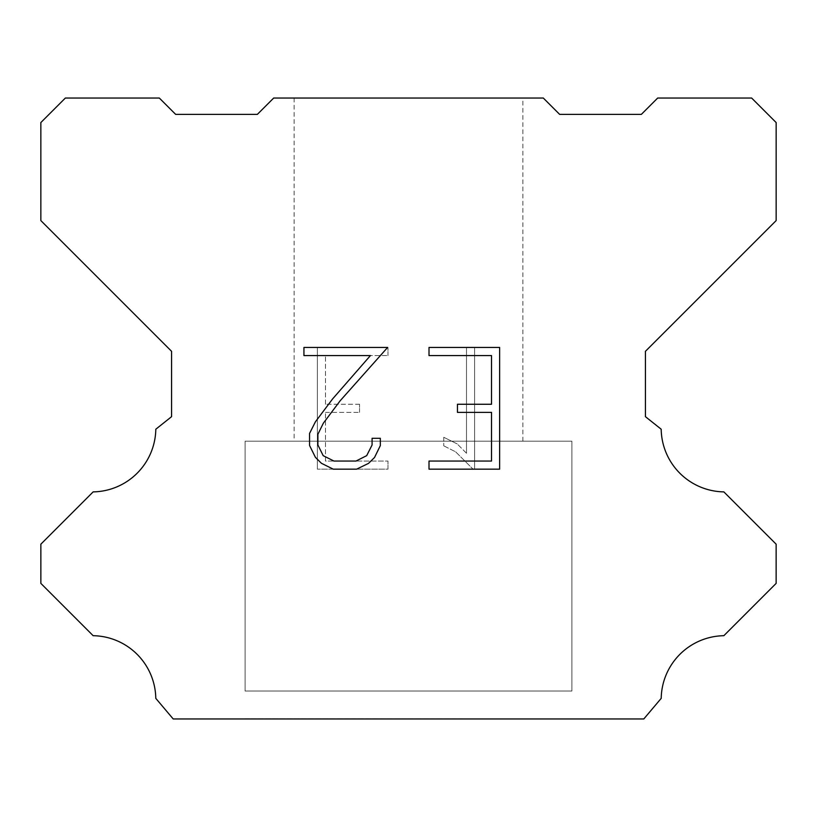 <?xml version="1.0" encoding="UTF-8"?>
<svg xmlns="http://www.w3.org/2000/svg" width="817" height="817" viewBox="0 0 817 817"><rect width="100%" height="100%" fill="white"/><g stroke="black" fill="none" stroke-linecap="round" stroke-linejoin="round"><path stroke-width="0.61" stroke-dasharray="4.08 3.06" d="M522.88 98.04L294.12 98.04L294.12 441.18L522.88 441.18L294.12 441.18L522.88 441.18L522.88 98.04L294.12 98.04L294.12 441.18L522.88 441.18L294.12 441.18L522.88 441.18L522.88 98.04L294.12 98.04L294.12 441.18L522.88 441.18L294.12 441.18L522.88 441.18L522.88 98.04L294.12 98.04L294.12 441.18L522.88 441.18L294.12 441.18L522.88 441.18L522.88 98.04L294.12 98.04L294.12 441.18L522.88 441.18L294.12 441.18L522.88 441.18L522.88 98.04L294.12 98.04L294.12 441.18L522.88 441.18L294.12 441.18L522.88 441.18L522.88 98.04L294.12 98.04L294.12 441.18L522.88 441.18L294.12 441.18L522.88 441.18L522.88 98.04L294.12 98.04L294.12 441.18L522.88 441.18L294.12 441.18L522.88 441.18L522.88 98.04L294.12 98.04L294.12 441.18L522.88 441.18L294.12 441.18L522.88 441.18L522.88 98.04L294.12 98.04L294.12 441.18L522.88 441.18L294.12 441.18L522.88 441.18L522.88 98.04L294.12 98.04L294.12 441.18L522.88 441.18L522.88 98.04L294.12 98.04L294.12 441.18L522.88 441.18L522.88 98.04L294.12 98.04L294.12 441.18L522.88 441.18L522.88 98.04L294.12 98.04L294.12 441.18L522.88 441.18L522.88 98.04L294.12 98.04L294.12 441.18L522.88 441.18L522.88 98.04L294.12 98.04L294.12 441.18L522.88 441.18L522.88 98.04L294.12 98.04L294.12 441.18L522.88 441.18L522.88 98.04L294.12 98.04L294.12 441.18L522.88 441.18L522.88 98.04L294.12 98.04L294.12 441.18L522.88 441.18L522.88 98.04L294.12 98.04L294.12 441.18L522.88 441.18L522.88 98.04L294.12 98.04L522.88 98.04M245.1 718.797L571.9 718.96L245.1 718.797M571.9 441.18L245.1 441.18L245.1 691.019L571.9 691.019L245.1 691.019L571.9 691.019L571.9 441.18L245.1 441.18L245.1 691.019L571.9 691.019L245.1 691.019L571.9 691.019L571.9 441.18L245.1 441.18L245.1 691.019L571.9 691.019L245.1 691.019L571.9 691.019L571.9 441.18L245.1 441.18L245.1 691.019L571.9 691.019L245.1 691.019L571.9 691.019L571.9 441.18L245.1 441.18L245.1 691.019L571.9 691.019L245.1 691.019L571.9 691.019L571.9 441.18L245.1 441.18L245.1 691.019L571.9 691.019L245.1 691.019L571.9 691.019L571.9 441.18L245.1 441.18L245.1 691.019L571.9 691.019L245.1 691.019L571.9 691.019L571.9 441.18L245.1 441.18L245.1 691.019L571.9 691.019L245.1 691.019L571.9 691.019L571.9 441.18L245.1 441.18L245.1 691.019L571.9 691.019L245.1 691.019L571.9 691.019L571.9 441.18L245.1 441.18L245.1 691.019L571.9 691.019L245.1 691.019L571.9 691.019L571.9 441.18L245.1 441.18L245.1 691.019L571.9 691.019L571.9 441.18L245.1 441.18L245.1 691.019L571.9 691.019L571.9 441.18L245.1 441.18L245.1 691.019L571.9 691.019L571.9 441.18L245.1 441.18L245.1 691.019L571.9 691.019L571.9 441.18L245.1 441.18L245.1 691.019L571.9 691.019L571.9 441.18L245.1 441.18L245.1 691.019L571.9 691.019L571.9 441.18L245.1 441.18L245.1 691.019L571.9 691.019L571.9 441.18L245.1 441.18L245.1 691.019L571.9 691.019L571.9 441.18L245.1 441.18L245.1 691.019L571.9 691.019L571.9 441.18L245.1 441.18L245.1 691.019L571.9 691.019L571.9 441.18L245.1 441.18L571.9 441.18M491.517 412.371L491.517 461.054L429.007 461.054L429.007 469.162L499.626 469.162L499.626 347.46L429.007 347.46L429.007 355.579L491.517 355.579L491.517 404.262L457.449 404.262L457.449 412.371L491.517 412.371M380.324 445.602L380.324 438.3L372.082 438.3L372.082 444.969L366.69 455.651L355.998 461.054L333.969 461.054L323.195 455.672L317.884 444.969L317.884 434.287L323.348 423.186L340.229 400.687L387.605 347.46L303.934 347.46L303.934 355.579L370.418 355.579L332.621 398.9L315.423 421.786L309.561 433.429L309.561 445.479L315.423 457.357L321.449 463.3L333.254 469.162L356.631 469.162L368.518 463.382L374.533 457.479L380.324 445.602M325.483 461.054L325.483 412.371L325.483 461.054L387.993 461.054L325.483 461.054M325.483 412.371L359.551 412.371L325.483 412.371M359.551 412.371L359.551 404.262L359.551 412.371M359.551 404.262L325.483 404.262L359.551 404.262M325.483 404.262L325.483 355.579L325.483 404.262M325.483 355.579L387.993 355.579L325.483 355.579M387.993 355.579L387.993 347.46L387.993 355.579M387.993 469.162L387.993 461.054L387.993 469.162L317.374 469.162L387.993 469.162M317.374 347.46L317.374 469.162L317.374 347.46L387.993 347.46L317.374 347.46M443.754 437.279L443.754 445.827L443.754 437.279L457.224 443.927L443.754 437.279M443.754 445.827L455.641 451.842L443.754 445.827M455.641 451.842L472.9 469.009L455.641 451.842M472.9 469.009L474.606 469.009L472.9 469.009M474.606 469.009L474.606 347.307L474.606 469.009M466.497 453.272L457.224 443.927L466.497 453.272L466.497 347.307L466.497 453.272M474.606 347.307L466.497 347.307L474.606 347.307M543.305 98.04L273.695 98.04L257.355 114.38L175.655 114.38L159.315 98.04L65.36 98.04L40.85 122.55L40.85 220.59L171.57 351.31L171.57 416.67L155.812 429.221A63.757 63.757 0 0 1 93.148 491.885L40.86 544.173L40.86 583.389L93.148 635.697A63.695 63.695 0 0 1 155.792 698.351L173.204 718.96L643.796 718.96L661.208 698.351A63.726 63.726 0 0 1 723.852 635.697L776.14 583.389L776.14 544.173L723.852 491.885A63.726 63.726 0 0 1 661.188 429.221L645.43 416.67L645.43 351.31L776.15 220.59L776.15 122.55L751.64 98.04L657.685 98.04L641.345 114.38L559.645 114.38L543.305 98.04M571.9 718.96L245.1 718.96L571.9 718.96"/><path stroke-width="1.23" d="M491.517 461.054L491.517 412.371L457.449 412.371L457.449 404.262L491.517 404.262L491.517 355.579L429.007 355.579L429.007 347.46L499.626 347.46L499.626 469.162L429.007 469.162L429.007 461.054L491.517 461.054M380.324 438.3L380.324 445.602L374.533 457.479L368.518 463.382L356.631 469.162L333.254 469.162L321.449 463.3L315.423 457.357L309.561 445.479L309.561 433.429L315.423 421.786L332.621 398.9L370.418 355.579L303.934 355.579L303.934 347.46L387.605 347.46L340.229 400.687L323.348 423.186L317.884 434.287L317.884 444.969L323.195 455.672L333.969 461.054L355.998 461.054L366.69 455.651L372.082 444.969L372.082 438.3L380.324 438.3M273.695 98.04L543.305 98.04L559.645 114.38L641.345 114.38L657.685 98.04L751.64 98.04L776.15 122.55L776.15 220.59L645.43 351.31L645.43 416.67L661.188 429.221A63.726 63.726 0 0 0 723.852 491.885L776.14 544.173L776.14 583.389L723.852 635.697A63.726 63.726 0 0 0 661.208 698.351L643.796 718.96L173.204 718.96L155.792 698.351A63.695 63.695 0 0 0 93.148 635.697L40.86 583.389L40.86 544.173L93.148 491.885A63.757 63.757 0 0 0 155.812 429.221L171.57 416.67L171.57 351.31L40.85 220.59L40.85 122.55L65.36 98.04L159.315 98.04L175.655 114.38L257.355 114.38L273.695 98.04"/></g></svg>
